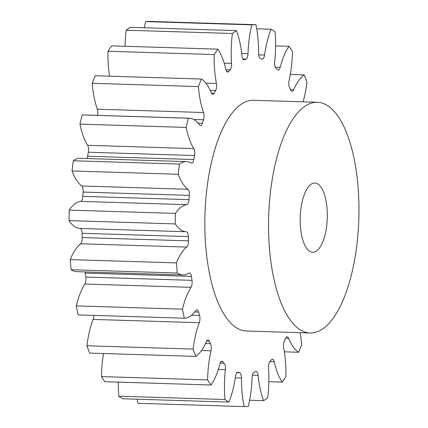 <?xml version="1.0" encoding="UTF-8"?>
<svg xmlns="http://www.w3.org/2000/svg" width="428" height="428" viewBox="0 0 428 428"><rect width="100%" height="100%" fill="white"/><g stroke="black" fill="none" stroke-linecap="round" stroke-linejoin="round"><path stroke-width="0.64" d="M314.831 251.873A34.625 13.53 -88.2 0 1 312.681 252.242A34.625 13.53 -88.2 0 1 300.189 219.96A34.625 13.53 -88.2 0 1 312.681 183.393A34.625 13.53 -88.2 0 1 314.831 183.024A34.625 13.53 -88.2 0 1 327.324 215.305A34.625 13.53 -88.2 0 1 314.831 251.873M310.172 103.501A115.421 45.095 -88.2 0 1 317.346 102.271A115.421 45.095 -88.2 0 1 358.974 209.881A115.421 45.095 -88.2 0 1 317.341 331.764A115.421 45.095 -88.2 0 1 310.166 332.995A115.421 45.095 -88.2 0 1 268.538 225.385A115.421 45.095 -88.2 0 1 310.172 103.501M310.166 332.995L246.453 331.015A115.421 45.095 -88.2 0 1 204.825 223.405A115.421 45.095 -88.2 0 1 246.453 101.516A115.421 45.095 -88.2 0 1 253.627 100.291L317.346 102.271M118.278 382.124A60.316 23.567 91.8 0 0 118.829 396.21A191.038 74.643 -88.2 0 0 122.75 398.773L228.943 402.074A60.316 23.567 91.8 0 0 235.496 376.265A5.585 2.183 -88.2 0 1 237.385 372.269A5.585 2.183 -88.2 0 1 237.733 372.21A5.585 2.183 -88.2 0 1 237.984 372.253A157.975 61.728 91.8 0 0 239.648 372.751A5.585 2.183 -88.2 0 1 241.467 378.042A60.316 23.567 91.8 0 0 244.131 406.6A191.038 74.643 -88.2 0 0 248.245 406.434A60.316 23.567 91.8 0 0 252.071 377.619A5.585 2.183 -88.2 0 1 254.077 372.178A5.585 2.183 -88.2 0 1 254.109 372.167A157.975 61.728 91.8 0 0 254.949 371.868A157.975 61.728 91.8 0 0 255.794 371.536A5.585 2.183 -88.2 0 1 255.821 371.525A5.585 2.183 -88.2 0 1 256.169 371.467A5.585 2.183 -88.2 0 1 258.121 375.356A60.316 23.567 91.8 0 0 263.643 400.672A191.038 74.643 -88.2 0 0 267.677 397.794A60.316 23.567 91.8 0 0 268.506 367.93A5.585 2.183 -88.2 0 1 269.95 361.414A157.975 61.728 91.8 0 0 271.545 359.702A5.585 2.183 -88.2 0 1 272.133 359.269A5.585 2.183 -88.2 0 1 272.481 359.21A5.585 2.183 -88.2 0 1 274.225 361.778A60.316 23.567 91.8 0 0 282.229 382.14A191.038 74.643 -88.2 0 0 285.899 376.742A60.316 23.567 91.8 0 0 283.678 347.868A5.585 2.183 -88.2 0 1 284.443 340.731A157.975 61.728 91.8 0 0 285.834 338.045A5.585 2.183 -88.2 0 1 286.926 336.852A5.585 2.183 -88.2 0 1 287.274 336.793A5.585 2.183 -88.2 0 1 288.681 338.248A60.316 23.567 91.8 0 0 298.621 352.26A191.038 74.643 -88.2 0 0 301.681 344.711A60.316 23.567 91.8 0 0 300.135 332.684M103.597 353.533A60.316 23.567 91.8 0 0 101.425 376.592A191.038 74.643 -88.2 0 0 104.881 381.706L211.074 385.007A60.316 23.567 91.8 0 0 219.917 363.966A5.585 2.183 -88.2 0 1 221.544 361.307A5.585 2.183 -88.2 0 1 221.891 361.248A5.585 2.183 -88.2 0 1 222.683 361.671A157.975 61.728 91.8 0 0 224.213 363.26A5.585 2.183 -88.2 0 1 225.401 369.669A60.316 23.567 91.8 0 0 225.021 399.511A191.038 74.643 -88.2 0 0 228.943 402.074M182.89 274.942L76.698 271.641A60.316 23.567 91.8 0 1 71.112 269.71L177.304 273.016A60.316 23.567 91.8 0 0 182.89 274.942A60.316 23.567 91.8 0 0 186.635 274.3A60.316 23.567 91.8 0 0 188.978 273.123A5.585 2.183 -88.2 0 1 189.192 273.016A5.585 2.183 -88.2 0 1 189.54 272.952A5.585 2.183 -88.2 0 1 191.439 276.386A157.975 61.728 91.8 0 0 192.006 280.351A5.585 2.183 -88.2 0 1 191.011 287.338L84.819 284.031A60.316 23.567 91.8 0 0 76.28 305.881A191.038 74.643 -88.2 0 0 78.153 314.901L184.345 318.202A60.316 23.567 91.8 0 0 187.619 317.555A60.316 23.567 91.8 0 0 195.837 310.578A5.585 2.183 -88.2 0 1 196.596 309.931A5.585 2.183 -88.2 0 1 196.944 309.872A5.585 2.183 -88.2 0 1 198.592 312.044A157.975 61.728 91.8 0 0 199.55 315.431A5.585 2.183 -88.2 0 1 199.277 322.712L93.09 319.411A60.316 23.567 91.8 0 0 86.911 345.781A191.038 74.643 -88.2 0 0 89.671 353.1L195.864 356.401A60.316 23.567 91.8 0 0 206.392 341.56A5.585 2.183 -88.2 0 1 207.628 340.046A5.585 2.183 -88.2 0 1 207.976 339.987A5.585 2.183 -88.2 0 1 209.244 341.132A157.975 61.728 91.8 0 0 210.533 343.705A5.585 2.183 -88.2 0 1 211.009 350.794A60.316 23.567 91.8 0 0 207.617 379.898A191.038 74.643 -88.2 0 0 211.074 385.007M191.439 276.386L85.247 273.085A5.585 2.183 91.8 0 0 85.017 271.898M137.158 399.217A60.316 23.567 91.8 0 0 137.939 403.299L244.131 406.6M93.09 319.411A5.585 2.183 91.8 0 0 93.759 315.382M84.819 284.031A5.585 2.183 91.8 0 0 85.814 277.05L192.006 280.351M85.247 273.085A157.975 61.728 91.8 0 0 85.814 277.05M71.112 269.71A191.038 74.643 -88.2 0 1 70.251 259.603L176.443 262.904A60.316 23.567 91.8 0 1 186.763 247.074L80.571 243.773A60.316 23.567 91.8 0 0 70.251 259.603M80.571 243.773A5.585 2.183 91.8 0 0 82.224 237.561L188.416 240.862A5.585 2.183 -88.2 0 1 186.763 247.074M82.09 233.292A5.585 2.183 91.8 0 0 80.09 228.45A60.316 23.567 91.8 0 1 69.026 220.613L175.218 223.919A60.316 23.567 91.8 0 0 186.282 231.751A5.585 2.183 -88.2 0 1 188.283 236.593L82.09 233.292A157.975 61.728 91.8 0 0 82.224 237.561M69.026 220.613A191.038 74.643 -88.2 0 1 69.24 210.105L175.432 213.406A60.316 23.567 91.8 0 1 186.827 204.67L80.635 201.369A60.316 23.567 91.8 0 0 69.24 210.105M80.635 201.369A5.585 2.183 91.8 0 0 82.834 196.356L189.026 199.657A5.585 2.183 -88.2 0 1 186.827 204.67M83.144 192.065A5.585 2.183 91.8 0 0 81.737 185.982A60.316 23.567 91.8 0 1 72.038 170.954L178.23 174.26A60.316 23.567 91.8 0 0 187.929 189.283A5.585 2.183 -88.2 0 1 189.337 195.371L83.144 192.065A157.975 61.728 91.8 0 0 82.834 196.356M72.038 170.954A191.038 74.643 -88.2 0 1 73.311 160.762L179.503 164.063A60.316 23.567 91.8 0 1 186.49 161.629A60.316 23.567 91.8 0 1 191.198 163.014A5.585 2.183 -88.2 0 0 191.637 163.143A5.585 2.183 -88.2 0 0 193.798 159.542A157.975 61.728 91.8 0 1 194.526 155.53L88.334 152.224A157.975 61.728 91.8 0 0 87.606 156.241L193.798 159.542M186.49 161.629L80.298 158.323A60.316 23.567 91.8 0 0 73.311 160.762M86.911 158.531A5.585 2.183 91.8 0 0 87.606 156.241M88.334 152.224A5.585 2.183 91.8 0 0 87.617 145.311L193.809 148.612A5.585 2.183 -88.2 0 1 194.526 155.53M97.595 115.373A5.585 2.183 91.8 0 0 97.327 109.204A60.316 23.567 91.8 0 1 92.207 83.289L198.399 86.59A60.316 23.567 91.8 0 0 203.519 112.511A5.585 2.183 -88.2 0 1 203.498 119.787A157.975 61.728 91.8 0 0 202.401 123.248A5.585 2.183 -88.2 0 1 200.539 125.564A5.585 2.183 -88.2 0 1 199.582 124.944A60.316 23.567 91.8 0 0 189.224 118.219L83.032 114.918A60.316 23.567 91.8 0 0 82.187 114.929A191.038 74.643 -88.2 0 0 79.945 124.115A60.316 23.567 91.8 0 0 87.617 145.311M92.207 83.289A191.038 74.643 -88.2 0 1 95.267 75.74L201.46 79.041A60.316 23.567 91.8 0 1 211.405 93.058A5.585 2.183 -88.2 0 0 212.807 94.513A5.585 2.183 -88.2 0 0 214.246 93.256A157.975 61.728 91.8 0 1 215.642 90.576L210.255 90.404M125.04 46.278A60.316 23.567 91.8 0 1 126.217 30.206L232.409 33.507A60.316 23.567 91.8 0 0 231.58 63.371A5.585 2.183 -88.2 0 1 230.13 69.887A157.975 61.728 91.8 0 0 228.536 71.599A5.585 2.183 -88.2 0 1 227.6 72.091A5.585 2.183 -88.2 0 1 225.861 69.523A60.316 23.567 91.8 0 0 217.852 49.161L111.66 45.86A191.038 74.643 -88.2 0 0 107.99 51.258A60.316 23.567 91.8 0 0 109.531 76.184M126.217 30.206A191.038 74.643 -88.2 0 1 130.246 27.328L236.438 30.629A60.316 23.567 91.8 0 1 241.959 55.95A5.585 2.183 -88.2 0 0 243.912 59.834A5.585 2.183 -88.2 0 0 244.286 59.765A157.975 61.728 91.8 0 1 245.977 59.134L242.831 59.037M256.73 28.783L271.138 29.227A60.316 23.567 91.8 0 0 264.584 55.035A5.585 2.183 -88.2 0 1 262.353 59.091A5.585 2.183 -88.2 0 1 262.096 59.048A157.975 61.728 91.8 0 0 260.433 58.55A5.585 2.183 -88.2 0 1 258.614 53.259A60.316 23.567 91.8 0 0 255.949 24.701L149.757 21.4A191.038 74.643 -88.2 0 0 145.643 21.566A60.316 23.567 91.8 0 0 144.284 27.761M303.061 101.827A60.316 23.567 91.8 0 0 306.978 82.219A191.038 74.643 -88.2 0 0 304.217 74.9A60.316 23.567 91.8 0 0 293.694 89.741A5.585 2.183 -88.2 0 1 292.105 91.314A5.585 2.183 -88.2 0 1 290.837 90.169A157.975 61.728 91.8 0 0 289.547 87.596A5.585 2.183 -88.2 0 1 289.071 80.507A60.316 23.567 91.8 0 0 292.463 51.408A191.038 74.643 -88.2 0 0 289.007 46.294A60.316 23.567 91.8 0 0 280.163 67.335A5.585 2.183 -88.2 0 1 278.195 70.053A5.585 2.183 -88.2 0 1 277.398 69.63A157.975 61.728 91.8 0 0 275.873 68.041A5.585 2.183 -88.2 0 1 274.685 61.632A60.316 23.567 91.8 0 0 275.06 31.79A191.038 74.643 -88.2 0 0 271.138 29.227M145.643 21.566L251.835 24.867A191.038 74.643 -88.2 0 1 255.949 24.701M251.835 24.867A60.316 23.567 91.8 0 0 248.01 53.687A5.585 2.183 -88.2 0 1 245.977 59.134M232.409 33.507A191.038 74.643 -88.2 0 1 236.438 30.629M107.99 51.258L214.182 54.559A191.038 74.643 -88.2 0 1 217.852 49.161M214.182 54.559A60.316 23.567 91.8 0 0 216.402 83.433A5.585 2.183 -88.2 0 1 215.642 90.576M198.399 86.59A191.038 74.643 -88.2 0 1 201.46 79.041M189.224 118.219A60.316 23.567 91.8 0 0 188.379 118.235A191.038 74.643 -88.2 0 0 186.137 127.421A60.316 23.567 91.8 0 0 193.809 148.612M178.23 174.26A191.038 74.643 -88.2 0 1 179.503 164.063M189.337 195.371A157.975 61.728 91.8 0 0 189.026 199.657M175.218 223.919A191.038 74.643 -88.2 0 1 175.432 213.406M188.283 236.593A157.975 61.728 91.8 0 0 188.416 240.862M177.304 273.016A191.038 74.643 -88.2 0 1 176.443 262.904M191.011 287.338A60.316 23.567 91.8 0 0 182.472 309.182A191.038 74.643 -88.2 0 0 184.345 318.202M199.277 322.712A60.316 23.567 91.8 0 0 193.103 349.088A191.038 74.643 -88.2 0 0 195.864 356.401M284.363 351.816L298.621 352.26M268.848 381.723L282.229 382.14M249.604 400.239L263.643 400.672M118.829 396.21L225.021 399.511M101.425 376.592L207.617 379.898M86.911 345.781L193.103 349.088M76.28 305.881L182.472 309.182M79.945 124.115L186.137 127.421M82.187 114.929L188.379 118.235M275.616 45.876L289.007 46.294M290.291 74.467L304.217 74.9M288.681 338.248L285.781 338.157M274.225 361.778L269.763 361.639M258.121 375.356L252.37 375.174M237.984 372.253L237.476 372.242M222.683 361.671L221.073 361.617M209.244 341.132L206.638 341.052M198.592 312.044L194.799 311.926M290.58 89.645L293.694 89.741M275.306 67.185L280.163 67.335M258.694 54.854L264.584 55.035M241.697 53.489L248.01 53.687M243.543 59.743L244.286 59.765M224.181 63.141L231.58 63.371M230.13 69.887L225.914 69.753M226.701 71.546L228.536 71.599M205.852 83.107L216.402 83.433M211.448 93.17L214.246 93.256M97.327 109.204L203.519 112.511M203.498 119.787L193.702 119.482M198.121 123.12L202.401 123.248M81.737 185.982L187.929 189.283M80.09 228.45L186.282 231.751M191.61 315.185L199.55 315.431M205.494 343.55L210.533 343.705M211.009 350.794L201.529 350.5M220.179 363.131L224.213 363.26M225.401 369.669L218.328 369.45M236.828 372.665L239.648 372.751M241.467 378.042L235.272 377.849"/></g></svg>

